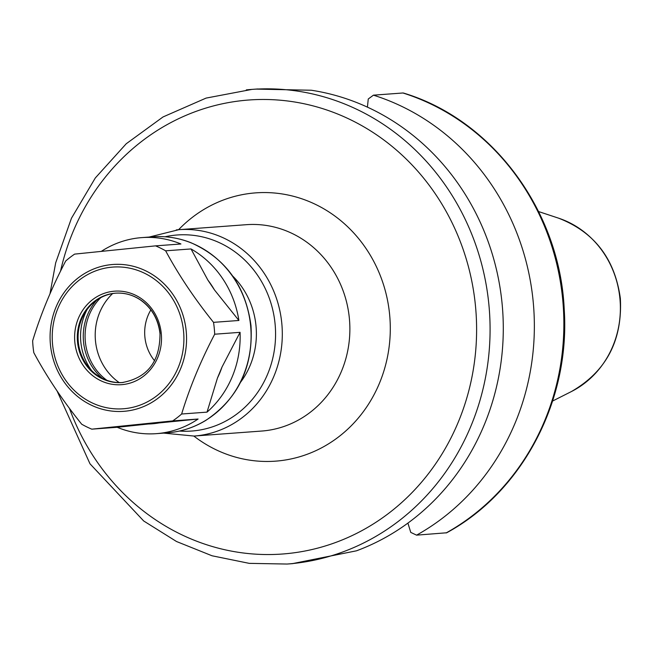 <?xml version="1.0" encoding="UTF-8"?>
<svg xmlns="http://www.w3.org/2000/svg" width="653" height="653" viewBox="0 0 653 653"><rect width="100%" height="100%" fill="white"/><g stroke="black" fill="none" stroke-linecap="round" stroke-linejoin="round"><path stroke-width="0.98" d="M150.859 309.914A42.159 39.066 -94.2 0 0 154.63 360.807M402.942 92.987L403.505 93.053C492.378 119.654 559.899 210.805 564.216 309.277C570.379 400.411 522.498 491.791 446.693 532.775L416.573 535.15A237.97 220.477 -94.2 0 0 533.134 301.066A237.97 220.477 -94.2 0 0 373.434 95.167L402.942 92.987A237.97 220.477 -94.2 0 1 562.641 298.886A237.97 220.477 -94.2 0 1 446.089 532.97M367.419 107.141L368.259 98.995L373.434 95.167M407.913 523.102L410.753 532.391L416.573 535.15M255.992 89.102L311.31 90.236A237.97 220.477 -94.2 0 1 502.067 303.367A237.97 220.477 -94.2 0 1 356.473 550.814L292.348 563.653M214.445 289.908L207.866 280.072A88.155 81.674 85.8 0 1 214.445 289.908L238.9 320.476L213.523 322.353C194.545 298.731 178.587 274.889 165.642 250.817A98.293 91.069 -94.2 0 0 155.545 245.863L180.93 243.985A98.293 91.069 -94.2 0 0 141.799 237.61A98.293 91.069 -94.2 0 0 139.456 237.814A98.293 91.069 -94.2 0 0 101.378 251.332M207.866 280.072L191.019 248.94A98.293 91.069 -94.2 0 1 238.9 320.476M222.012 367.027L240.067 332.336A98.293 91.069 -94.2 0 1 207.025 412.133L217.465 377.997L222.012 367.027A88.155 81.674 85.8 0 1 217.465 377.997M165.642 250.817L191.019 248.94M207.025 412.133L181.64 414.01C189.639 387.629 200.651 361.036 214.682 334.214L240.067 332.336M155.545 245.863L74.622 254.115A98.293 91.069 -94.2 0 0 65.692 261.02C51.669 287.834 40.649 314.436 32.65 340.809A98.293 91.069 -94.2 0 0 33.809 352.669C46.763 376.74 62.721 400.583 81.69 424.205A98.293 91.069 -94.2 0 0 91.787 429.16L172.71 420.907A98.293 91.069 -94.2 0 0 181.64 414.01M214.682 334.214A98.293 91.069 -94.2 0 0 213.523 322.353M172.71 420.907L198.096 419.03A98.293 91.069 -94.2 0 1 156.304 433.657A98.293 91.069 -94.2 0 1 117.173 427.282L91.787 429.16M159.389 422.875A88.155 81.674 85.8 0 1 148.264 424.009L198.096 419.03M117.173 427.282L148.264 424.009M87.004 309.677A54.836 50.803 -94.2 0 0 91.502 370.439M96.579 300.266A52.771 48.885 -94.2 0 0 102.35 378.34M100.676 297.719A52.771 48.885 -94.2 0 0 106.782 380.258M115.916 293.156A44.812 41.514 -94.2 0 0 115.238 293.213A44.812 41.514 -94.2 0 0 78.238 341.241A44.812 41.514 -94.2 0 0 122.527 382.527M149.178 237.063L178.775 229.685L246.344 224.689A103.468 95.86 85.8 0 1 349.469 319.472A103.468 95.86 85.8 0 1 264.073 430.841A103.468 95.86 85.8 0 1 261.608 431.053L194.039 436.057A103.468 95.86 -94.2 0 0 196.504 435.837A103.468 95.86 -94.2 0 0 281.778 323.137A103.468 95.86 -94.2 0 0 178.775 229.685A103.468 95.86 -94.2 0 0 176.31 229.905M193.851 436.065A134.51 124.617 -94.2 0 0 278.749 460.871A134.51 124.617 -94.2 0 0 378.471 271.215A134.51 124.617 -94.2 0 0 178.587 229.701M69.414 408.264A227.628 210.895 -94.2 0 0 287.842 553.54A227.628 210.895 -94.2 0 0 475.441 305.604A227.628 210.895 -94.2 0 0 279.402 100.138A227.628 210.895 -94.2 0 0 60.5 271.297M112.618 293.572A55.913 51.799 -94.2 0 0 119.205 382.593M179.444 431.053A98.293 91.069 -94.2 0 0 194.055 430.833A98.293 91.069 -94.2 0 0 275.068 323.774A98.293 91.069 -94.2 0 0 165.07 236.778M240.671 382.103A77.601 71.895 -94.2 0 0 255.992 325.716A77.601 71.895 -94.2 0 0 232.835 276.186M292.968 563.612L287.067 564.045A237.97 220.477 -94.2 0 0 292.732 563.547A237.97 220.477 -94.2 0 0 488.86 304.339A237.97 220.477 -94.2 0 0 251.952 89.396A237.97 220.477 -94.2 0 0 246.287 89.894M571.351 391.58A93.159 86.31 -94.2 0 0 619.901 298.388A93.159 86.31 -94.2 0 0 558.519 218.151C594.238 231.97 614.848 258.71 620.35 298.38C622.562 340.425 606.229 371.492 571.351 391.58L552.601 401.04M156.304 433.657L167.25 432.849A98.293 91.069 -94.2 0 0 169.592 432.645A98.293 91.069 -94.2 0 0 250.605 325.578A98.293 91.069 -94.2 0 0 152.745 236.802L141.799 237.61M125.507 411.178A73.626 68.214 -94.2 0 0 186.187 330.981A73.626 68.214 -94.2 0 0 111.132 264.636A73.626 68.214 -94.2 0 0 50.452 344.833A73.626 68.214 -94.2 0 0 125.507 411.178M124.992 408.623A71.038 65.814 -94.2 0 0 183.542 331.242A71.038 65.814 -94.2 0 0 111.132 267.232A71.038 65.814 -94.2 0 0 52.583 344.604A71.038 65.814 -94.2 0 0 124.992 408.623M122.633 384.584A46.877 43.433 -94.2 0 0 161.275 333.52A46.877 43.433 -94.2 0 0 113.483 291.271A46.877 43.433 -94.2 0 0 74.85 342.335A46.877 43.433 -94.2 0 0 122.633 384.584M160.14 333.659A44.812 41.514 -94.2 0 0 115.532 293.181A44.812 41.514 -94.2 0 0 114.463 293.27A44.812 41.514 -94.2 0 0 77.478 341.511A44.812 41.514 -94.2 0 0 122.144 382.56A44.812 41.514 -94.2 0 0 123.213 382.462M163.691 433.11L194.039 436.057M257.853 88.963L251.952 89.396L206.079 98.097L163.038 116.944L126.249 143.742L95.305 177.967L71.471 218.216L55.676 262.849L49.979 293.891M57.023 390.845L90 463.81L143.717 520.996L176.514 541.508L212.037 555.776L249.25 563.359L287.067 564.045M558.519 218.151L538.578 211.556M167.25 432.849C180.987 431.788 193.827 427.65 205.768 420.426C238.329 398.51 253.405 366.888 250.981 325.561C245.601 285.761 225.546 258.123 190.798 242.655C178.481 237.823 165.797 235.872 152.745 236.802M122.144 382.56C147.415 377.94 160.034 361.64 159.993 333.659C158.246 319.146 151.708 307.898 140.379 299.907C132.706 294.829 124.421 292.593 115.532 293.181"/></g></svg>
